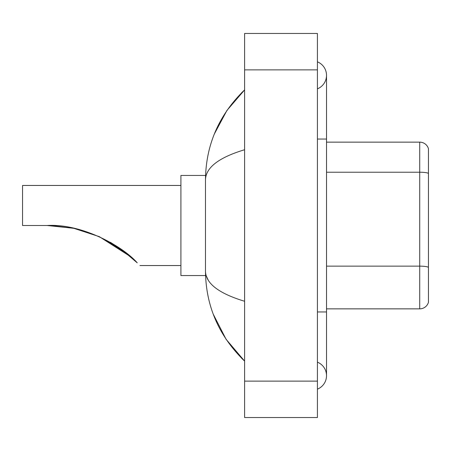 <?xml version="1.0" encoding="UTF-8"?>
<svg xmlns="http://www.w3.org/2000/svg" width="451" height="451" viewBox="0 0 451 451"><rect width="100%" height="100%" fill="white"/><g stroke="black" fill="none" stroke-linecap="round" stroke-linejoin="round"><path stroke-width="0.68" d="M317.419 311.957L326.518 311.957L326.518 75.334A14.562 14.562 0 0 1 317.419 88.836A14.562 14.562 0 0 0 317.419 61.838A14.562 14.562 0 0 1 326.518 75.334A14.562 14.562 0 0 0 317.419 61.838A14.562 14.562 0 0 1 326.518 75.334M317.419 389.162A14.562 14.562 0 0 0 317.419 362.164A14.562 14.562 0 0 1 317.419 389.162A14.562 14.562 0 0 0 326.518 375.666A14.562 14.562 0 0 1 317.419 389.162M244.611 149.732C218.87 157.495 205.825 167.518 205.476 179.814L205.476 271.186C205.769 283.437 218.814 293.466 244.611 301.268M244.611 417.53L317.419 417.53L317.419 33.47L244.611 33.47L244.611 417.53M205.476 179.814C205.87 144.816 218.91 114.842 244.611 89.896L226.949 110.422L214.338 133.998M213.238 314.161L226.075 339.282L244.611 361.104C218.91 336.153 205.865 306.184 205.476 271.186M208.21 280.105L206.124 275.555M428.45 148.689A9.099 9.099 0 0 0 419.712 142.138A9.099 9.099 0 0 1 428.45 148.689L428.45 302.311A9.099 9.099 0 0 1 419.712 308.862L326.518 308.862M428.45 173.353A9.099 1.578 180 0 0 419.712 172.22L419.712 142.138L326.518 142.138M99.31 236.674L130.751 256.777L99.367 236.702M73.462 228.251L51.093 225.562M73.874 228.336L99.057 236.561M110.478 242.362L121.398 249.386M121.488 249.448L137.228 262.82C140.842 266.434 140.842 266.434 137.228 262.82C122.396 245.891 81.575 223.431 47.129 225.5L73.485 228.257L47.129 225.5L22.55 225.5L22.55 185.457L180.907 185.457M131.404 257.352L120.693 248.884L98.87 236.476L120.513 248.755M99.254 236.645L125.705 252.616L110.399 242.317M205.555 175.445L180.907 175.445L180.907 275.555L205.555 275.555M50.196 225.534L73.834 228.33M317.419 139.043L326.518 139.043M244.611 381.123L317.419 381.123M244.611 69.877L317.419 69.877M428.45 267.28A9.099 1.578 180 0 0 419.712 266.141L419.712 172.22L326.518 172.22M419.712 308.862L419.712 266.141L326.518 266.141M326.518 311.957L326.518 375.666M244.611 89.896L241.443 92.951M244.611 361.104L241.443 358.049M139.951 265.543L180.907 265.543"/></g></svg>
